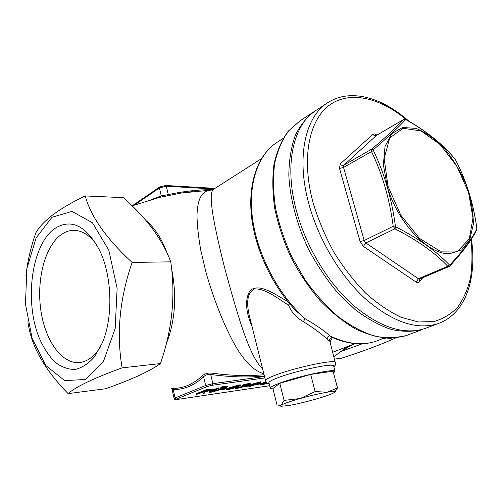 <?xml version="1.0" encoding="UTF-8"?>
<svg xmlns="http://www.w3.org/2000/svg" width="502" height="502" viewBox="0 0 502 502"><rect width="100%" height="100%" fill="white"/><g stroke="black" fill="none" stroke-linecap="round" stroke-linejoin="round"><path stroke-width="0.75" d="M427.196 327.693L424.849 328.572C403.733 335.261 379.776 327.404 352.981 305.009C327.756 282.57 305.982 246.545 296.437 210.89C283.636 164.01 293.708 123.272 316.969 109.775L326.789 103.356M255.863 384.262L261.555 383.177L261.667 383.641L255.976 384.727L255.863 384.262M246.269 385.806L260.764 381.771L260.877 382.242L253.497 385.09L254.89 384.883L249.99 386.44L248.904 386.603L251.326 385.668L245.541 386.509L260.877 382.242M248.904 386.603L249.205 385.975M221.313 389.282L227.343 388.14L227.456 388.617L221.426 389.765L221.313 389.282M224.501 387.18L224.708 386.509L227.205 386.019M220.798 387.713L220.999 387.042L223.509 386.546M209.215 392.169L209.441 391.403L217.818 388.002L219.004 387.833L219.123 388.322L211.424 391.397L210.859 391.786L212.465 391.748L212.352 391.265L216.933 390.148L224.501 387.186M211.518 391.353L212.352 391.265M196.094 394.346L206.617 390.129L213.199 389.414L212.202 390.048L204.603 391.88L204.672 393.091L203.197 393.304L203.109 392.093L197.305 394.17L196.094 394.346L195.981 393.857L206.504 389.627L213.099 388.987M203.197 393.304L203.034 392.106M226.101 389.79L229.113 388.209L238.971 385.398L240.715 385.373L237.722 386.96L227.845 389.759L226.101 389.79L226.088 389.088M227.4 388.385L238.858 384.915L240.621 384.971M242.196 385.611L250.41 383.967L245.848 385.624L246.281 385.781L245.139 386.402L237.471 388.341L235.488 388.404L236.411 387.745L238.569 387.921L243.941 386.596L244.637 386.145L242.372 386.283L248.892 384.394L242.196 385.611L242.077 385.134L248.534 383.528L250.31 383.553M235.469 388.341L235.382 387.82M237.289 387.13L237.534 387.582M237.528 387.557L243.872 386.107M242.372 386.283L242.253 385.812L243.106 385.48M243.69 385.335L247.869 384.388M267.974 383.246L261.68 384.789L260.13 384.821L260.161 384.118M261.611 383.396L265.978 381.758M192.68 191.519L181.147 193.05L158.858 197.518M263.826 373.783C253.203 370.42 245.465 361.917 237.289 348.99C226.571 331.088 214.599 302.919 205.889 271.971L200.706 249.883C198.321 236.16 197.079 224.513 196.985 214.938C197.744 197.826 202.03 191.149 210.79 190.132L211.813 190.057M172.33 388.379L173.184 389.502L172.06 389.357L171.389 388.498L172.883 388.705C170.592 388.416 170.41 388.31 172.33 388.379C182.954 388.636 192.963 384.425 202.344 375.747C204.772 373.733 207.715 372.823 211.173 373.036C229.979 375.647 247.605 376.218 264.058 374.737M334.708 392.169L337.501 387.927L327.116 392.213L315.143 391.573L310.675 374.417L279.777 383.333L272.906 388.517L277.035 405.026L281.114 405.214L280.43 405.923L281.089 406.287L288.976 405.484C296.469 404.141 305.047 402.127 314.698 399.435C324.223 396.731 330.573 394.541 333.748 392.865L334.809 391.987C334.922 391.29 332.362 391.365 327.116 392.213C319.492 393.53 310.512 395.626 300.183 398.513L284.076 400.389L279.777 383.333M337.501 387.927L333.058 371.216L310.675 374.417M315.143 391.573L300.183 398.513C290.125 401.399 283.768 403.633 281.114 405.214L284.076 400.389M333.541 373.049L335.01 371.154C333.761 368.556 296.293 376.701 278.848 383.472C272.391 385.944 269.555 387.607 270.358 388.46L273 388.893M332.311 337.664L330.09 341.918M251.96 326.105C246.896 315.143 243.809 300.328 250.234 290.357C259.521 282.795 275.04 294.473 287.753 301.501M261.404 158.72L213.833 189.11C210.589 191.224 210.401 198.704 212.992 215.251C215.358 228.981 219.205 246.375 224.526 267.44C238.186 317.615 249.425 356.364 262.609 368.914M275.793 143.139C257.664 155.789 248.001 183.048 251.452 215.91C254.997 248.797 271.965 285.318 295.345 310.223L305.185 318.77C315.84 324.876 324.054 330.554 329.833 335.813L333.322 337.934C349.085 344.504 363.404 345.558 376.287 341.103L378.552 340.237M395.407 338.041C381.156 344.523 363.235 351.231 341.642 358.177L334.671 359.074M341.617 351.274L362.344 343.763M386.076 338.235L382.85 338.599M52.001 217.272L72.012 211.411L92.431 222.75L108.815 250.197L117.123 288.361L115.178 328.496L103.544 361.202L85.277 379.506L64.664 380.579L45.87 365.575L32.122 338.342L25.476 304.124L26.857 268.689L36.113 237.885L52.001 217.272M27.961 322.422L28.564 325.679C32.266 347.886 45.45 370.532 68.121 393.612C75.771 386.785 93.761 378.201 122.105 367.866C116.282 333.805 119.62 298.659 132.126 262.427C106.462 238.77 90.818 216.6 85.189 195.931C72.269 202.143 61.495 208.437 52.867 214.793C44.697 221.144 39.037 227.111 35.893 232.696C30.911 246.727 27.579 261.178 25.878 276.05M85.189 195.931L123.241 197.637C146.54 217.968 162.378 239.366 170.762 261.843C175.656 295.709 172.217 329.613 160.452 363.561C155.049 367.433 147.67 371.53 138.32 375.854C128.807 380.127 117.882 384.432 105.545 388.761L68.121 393.612M160.452 363.561L122.105 367.866M100.776 346.355C94.614 356.351 87.448 361.754 79.278 362.563C61.407 364.063 44.816 339.867 40.737 309.483C36.52 279.125 45.061 246.231 61.093 234.698C65.524 231.535 70.205 230.104 75.137 230.387C82.861 230.97 89.99 235.689 96.528 244.537M54.36 228.768C70.851 218.138 85.886 225.254 99.471 250.115C112.103 275.592 113.402 317.019 102.37 342.74L94.759 356.495C88.703 363.517 82.14 367.847 75.08 369.472C67.977 369.491 61.162 366.943 54.643 361.835C48.493 355.422 43.241 347.196 38.88 337.162C24.309 300.284 31.582 245.352 54.36 228.768M170.762 261.843L132.126 262.427M329.557 339.936C329.795 341.711 328.986 341.448 327.135 339.132C321.387 333.767 313.443 327.925 303.302 321.606C296.45 317.766 291.511 312.288 288.493 305.178C277.098 298.062 265.276 288.33 254.552 288.926C244.938 293.413 247.392 309.094 250.216 319.109L265.483 380.46M329.688 340.425L329.594 339.703M327.135 339.132C327.197 337.413 328.095 336.309 329.833 335.813C347.127 344.102 362.607 345.865 376.287 341.103L384.193 338.084M303.302 321.606L305.185 318.77C278.572 294.994 257.651 255.505 252.638 219.349C247.655 183.155 258.404 153.593 277.976 141.715L283.172 138.357M289.472 303.591L288.493 305.178L290.338 304.62M333.717 366.291L333.566 365.738C332.274 362.984 294.843 371.028 277.449 377.912C271.005 380.422 268.193 382.135 269.003 383.045L270.233 387.971M449.648 264.974L449.987 264.799C463.34 250.485 472.263 238.519 476.756 228.912L476.787 228.021C473.286 203.065 466.214 180.375 455.578 159.956L454.988 159.052C442.908 144.381 426.637 131.298 406.187 119.802L405.484 119.696C399.015 126.893 388.353 136.858 373.519 149.583L373.406 150.506C384.331 173.284 391.66 198.447 395.394 225.982L396.072 226.998C418.53 238.532 436.276 251.144 449.303 264.818L449.648 264.974M396.072 226.998L394.892 228.812L365.826 242.93L418.448 278.761L419.741 279.018L449.001 266.562L447.753 266.255C434.757 252.562 417.143 240.082 394.892 228.812L393.21 226.302C389.577 198.861 382.317 173.893 371.436 151.403L371.706 149.119C386.578 136.538 397.182 126.667 403.514 119.507L376.738 135.264M151.428 199.482L161.286 195.931L168.27 194.6C183.355 191.318 198.259 189.656 212.973 189.605M214.021 188.99L166.294 186.236L159.423 187.961L161.286 195.931L160.584 197.104M165.61 185.47L166.294 186.236L168.27 194.6L169.224 195.353M264.391 376.061C247.712 377.636 229.816 377.102 210.696 374.467C207.859 374.172 205.5 374.938 203.605 376.757C194.086 385.53 183.945 389.778 173.184 389.502L175.091 397.954L205.651 385.511L203.605 376.757L202.344 375.747M211.173 373.036L210.696 374.467L212.861 383.653L264.504 376.506M206.736 390.387L203.21 391.805L211.562 389.847L206.736 390.387M206.617 390.129L206.504 389.627M212.214 389.357L212.095 388.862M205.192 391.008L210.551 389.853M211.009 390.217L210.915 389.816M212.465 391.748L217.046 390.638L226.346 387.287L219.926 389.822L211.461 392.162L209.227 392.231L209.56 391.886L217.937 388.498L217.818 388.002M209.56 391.886L209.441 391.403M226.346 387.287L226.258 386.929M217.046 390.638L216.933 390.148M217.937 388.498L219.123 388.322M221.112 387.531L223.622 387.017L220.805 387.739L220.999 387.042M223.108 387.023L222.988 386.527M224.821 387.004L227.318 386.484L224.507 387.205L224.708 386.509M226.81 386.49L226.691 386M221.426 389.765L222.511 389.339L222.392 388.855M222.511 389.339L227.456 388.617M230.267 388.046L227.713 389.339L233.468 388.228L239.115 385.818L230.267 388.046M229.113 388.209L229 387.732M238.971 385.398L238.858 384.915M228.19 388.924L233.355 387.751L238.532 385.756M228.956 389.332L228.843 388.855M233.468 388.228L233.355 387.751M236.599 387.124L236.48 386.647M248.377 384.72L248.289 384.344M243.457 385.862L243.357 385.436M243.941 386.596L243.828 386.126M238.569 387.921L238.456 387.45M248.647 384.005L248.534 383.528M248.785 385.774L252.412 385.247L257.024 383.465L248.785 385.774M260.657 382.273L260.544 381.809M252.412 385.247L252.299 384.789M255.976 384.727L257.062 384.312L256.949 383.842M257.062 384.312L261.667 383.641M260.13 384.821L266.286 382.16M266.436 382.323L261.693 384.381L267.679 383.133M263.261 383.246L263.142 382.781M262.201 383.967L267.083 382.831M262.791 384.375L262.678 383.911M267.12 383.315L267.008 382.857M422.797 277.719L418.768 282.544L417.507 282.676L416.089 282.068L418.448 278.761L447.753 266.255L449.303 264.818M449.987 264.799L449.786 266.029M476.756 228.912L476.53 230.142M373.406 150.506L343.55 167.448L364.176 240.502L393.21 226.302L395.394 225.982M405.484 119.696L403.514 119.507L376.425 135.446L343.864 165.202L371.706 149.119L373.519 149.583M264.849 377.906L212.365 385.254L206.962 386.64L176.371 399.04C175.217 399.554 175.48 399.705 177.156 399.485L269.668 385.699M145.969 220.516C154.735 227.87 161.807 238.795 167.179 253.29M171.584 268.664C176.999 295.929 175.229 321.023 166.269 343.939M352.442 344.604L343.136 350.107M313.148 112.266L299.945 120.894L288.581 130.859C282.231 139.65 277.6 150.456 274.688 163.275C272.912 177.068 273.195 192.021 275.535 208.129C279.087 224.576 284.565 240.904 291.963 257.124L305.21 280.009C315.388 294.153 326.407 306.377 338.254 316.674C350.308 325.616 362.243 332.048 374.072 335.957C385.567 338.373 396.166 338.292 405.867 335.719L422.709 329.381C413.071 331.916 402.51 331.916 391.02 329.381C379.186 325.327 367.207 318.72 355.09 309.558L337.633 292.71C326.582 279.488 316.8 264.855 308.291 248.804C296.713 224.174 289.987 198.497 288.819 175.154C289.033 160.169 291.198 146.885 295.32 135.295C300.447 124.923 307.023 116.834 315.043 111.03L315.061 111.017M299.945 120.894L288.186 131.223C281.672 140.259 276.947 151.227 274.017 164.129C272.216 177.959 272.473 192.893 274.795 208.926C278.309 225.279 283.743 241.506 291.085 257.608C299.393 273.251 308.994 287.508 319.881 300.365C331.257 312.106 343.035 321.581 355.209 328.791C367.345 334.558 379.048 337.746 390.311 338.348L405.867 335.719L408.233 334.828M269.122 383.509C267.579 383.453 266.418 382.631 265.627 381.037C264.742 380.027 267.767 378.157 274.701 375.427C293.494 367.903 334.131 359.219 335.531 362.287L335.694 362.908M471.441 239.071C477.044 278.422 465.975 313.832 437.901 323.664C416.911 330.291 392.959 322.209 366.04 299.412C340.689 276.589 318.67 240.031 308.874 203.956C295.76 156.511 305.549 115.51 328.672 102.126C351.494 88.176 382.662 97.877 408.979 121.252M416.089 282.068L363.392 246.4L365.826 242.93L364.176 240.502L360.085 241.537L363.392 246.4M360.085 241.537L339.534 168.459L340.168 163.972L373.08 134.191L374.73 133.946L376.876 135.163M406.589 119.865C380.039 97.589 349.775 90.278 329.281 105.244C308.893 120.204 301.131 158.695 313.11 202.883C318.281 219.813 325.227 236.291 333.962 252.318C343.531 267.679 354.111 281.296 365.688 293.174C377.554 303.754 389.452 311.824 401.374 317.377L418.423 321.977L433.891 321.537C443.247 318.883 451.242 314.007 457.887 306.923C463.666 298.759 467.87 289.052 470.506 277.801C472.238 265.891 472.42 253.184 471.058 239.667M449.648 253.692C428.426 255.041 397.157 222.292 387.224 186.342L383.371 164.712L385.034 146.427L391.786 133.607L402.598 127.477L416.058 128.38C425.84 132.327 435.41 139.167 444.766 148.893C453.557 159.868 460.823 172.104 466.565 185.589C471.127 199.244 473.38 212.17 473.317 224.369L469.753 239.724L461.645 249.971L449.648 253.692M388.015 186.317L400.784 215.163L419.584 238.456L440.059 251.132L457.761 251.019L469.326 238.952L472.978 217.95L468.491 192.216L456.889 166.294L440.172 144.576L421.128 130.947L403.131 128.299L389.765 137.874L384.162 158.525L388.015 186.317M376.444 135.402L376.412 134.806M372.898 134.335C373.94 135.653 375.113 136.023 376.425 135.446L376.262 135.534M419.553 281.911L419.503 279.175M339.534 168.459L343.55 167.448L343.864 165.202C342.508 165.779 341.278 165.371 340.168 163.972M132.327 205.764L159.711 186.976L159.423 187.961L134.762 204.854M177.156 399.485L177.043 399.517C175.656 400.031 174.69 399.73 174.15 398.594L175.091 397.954L176.371 399.04M206.962 386.64L205.651 385.511L212.861 383.653L212.365 385.254M269.668 385.712L176.924 399.517M209.315 389.74L209.202 389.238M205.657 391.453L205.544 390.958M211.53 391.045L211.417 390.556M218.816 389.972L218.696 389.483M347.622 346.468L334.025 356.64M132.07 205.858L160.27 197.173M181.147 193.05L210.79 190.132L213.827 189.11M332.839 352.203L355.008 343.606M79.278 362.563L79.874 362.5M329.557 339.923L335.669 364.088C334.997 365.305 336.321 364.276 333.836 366.736M329.538 339.854L329.626 340.632C328.44 340.983 331.489 336.277 332.995 337.796M329.67 340.331L329.645 339.515M335.01 371.154L333.566 365.738M280.587 406.149L278.805 405.647M334.809 391.987L335.581 391.227M437.901 323.664L424.849 328.572M192.699 191.519L181.203 193.044M159.711 186.976L165.66 185.476L215.007 188.357M172.06 389.357L174.131 398.532M213.08 388.918L213.199 389.414M223.503 386.521L223.622 387.017M227.199 385.994L227.318 386.484M240.602 384.896L240.715 385.373M250.297 383.49L250.41 383.967M449.001 266.562L449.905 265.897C463.17 251.552 472.125 239.479 476.756 229.684L476.844 228.046C473.342 203.191 466.27 180.513 455.621 160L454.925 158.921C442.889 144.3 426.6 131.179 406.055 119.564L403.658 119.401"/></g></svg>
